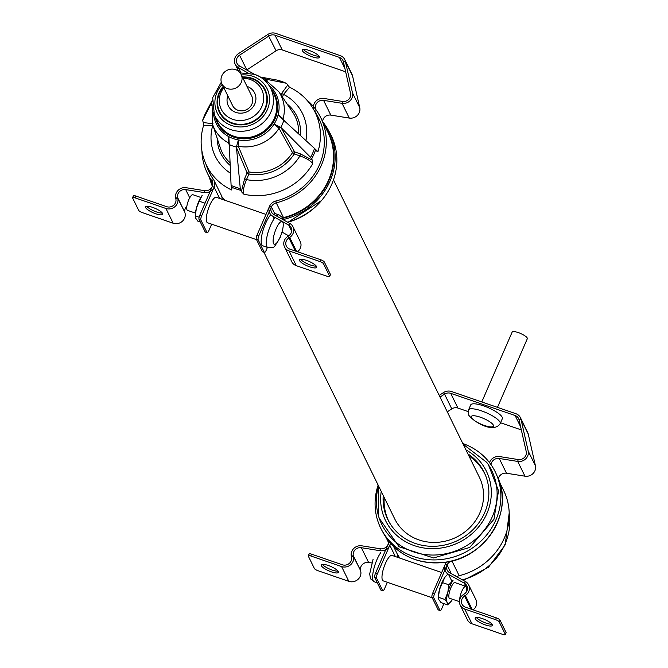 <?xml version="1.0" encoding="UTF-8"?>
<svg xmlns="http://www.w3.org/2000/svg" width="668" height="668" viewBox="0 0 668 668"><rect width="100%" height="100%" fill="white"/><g stroke="black" fill="none" stroke-linecap="round" stroke-linejoin="round"><path stroke-width="1" d="M378.197 485.219L377.963 485.611A63.802 58.984 -26.1 0 0 381.837 530.283A63.802 58.984 -26.1 0 0 463.951 552.929A63.802 58.984 -26.1 0 0 496.307 474.138A63.802 58.984 -26.1 0 0 462.824 443.535M486.713 462.348L488.316 464.502L498.528 490.788L493.969 519.278L469.704 547.468L433.557 557.955L399.063 546.758L379.107 518.076L378.389 515.479A61.214 56.588 -26.1 0 0 432.371 555.041A61.214 56.588 -26.1 0 0 492.316 516.673A61.214 56.588 -26.1 0 0 486.713 462.348L463.175 444.253M383.223 495.456A53.657 49.599 -26.1 0 0 388.776 521.399A53.657 49.599 -26.1 0 0 415.312 543.443A53.657 49.599 -26.1 0 0 473.036 529.607A53.657 49.599 -26.1 0 0 485.026 474.18A53.657 49.599 -26.1 0 0 467.917 453.906M384.2 497.451A53.557 49.515 -26.1 0 0 389.277 522.284M263.918 252.262L394.713 518.886A47.169 43.604 -26.1 0 0 418.894 539.903A47.169 43.604 -26.1 0 0 479.866 512.865A47.169 43.604 -26.1 0 0 479.407 477.336L333.474 179.859M485.427 475.123A53.557 49.515 -26.1 0 0 468.894 455.902M283.265 219.547A64.495 59.619 153.9 0 0 328.322 130.143L322.853 121.993A64.495 59.619 153.9 0 1 328.322 130.143L330.009 133.216A64.654 59.769 153.9 0 1 287.49 222.152M221.776 196.542A61.539 56.889 -26.1 0 0 224.924 200.266M314.979 148.881L317.951 151.644L316.331 150.96L314.519 148.43A59.686 55.177 153.9 0 1 310.62 157.397L312.34 160.145L312.716 163.693C310.887 160.904 306.62 158.316 299.915 155.92A1.695 0.476 109 0 0 300.291 153.849L312.34 160.145M241.348 191.624L244.672 178.506A1.695 0.434 23.5 0 0 246.484 179.608C243.728 186.205 242.86 191.073 243.878 194.221L241.348 191.624L240.28 188.593L236.414 147.027A38.485 35.571 153.9 0 1 229.283 144.564L228.798 136.648L228.565 142.91A1.695 1.553 160.8 0 1 229.182 143.503M232.046 188.91L231.095 185.428L229.283 144.564M231.938 188.384L231.537 189.963L231.262 186.681M203.665 125.125L203.256 122.545L213.017 123.764M211.848 105.385L211.238 103.582L202.68 120.198A59.686 55.177 153.9 0 1 206.303 111.748L202.629 120.315L203.256 122.545M282.397 97.019L283.541 94.397A1.695 0.434 23.5 0 1 281.721 93.295L287.657 85.12L286.956 83.901L286.104 83.208L266.148 79.233L267.492 81.245M287.657 85.12L289.486 87.174M280.902 127.413L274.064 124.106L278.99 128.239A1.695 1.536 151 0 1 280.902 127.413L294.58 151.878L300.291 153.849M310.62 157.397L281.186 127.697M314.519 148.43L283.842 120.374A38.485 35.571 153.9 0 1 280.81 127.337M284.693 121.167L283.123 118.72L278.139 114.762L283.842 120.374M266.14 80.511L266.123 80.486A1.695 1.578 146.2 0 1 265.956 79.2L264.47 80.11M212.065 102.947L211.322 103.431A1.695 1.586 161.3 0 1 212.065 104.175M236.422 147.135A1.695 1.536 157.3 0 1 238.317 146.275L238.367 139.946L236.414 147.027M244.672 178.506L247.093 172.937A1.695 1.536 -22.7 0 1 249.039 171.927L248.913 174.039A42.343 39.145 153.9 0 0 294.212 153.949L292.526 152.638A40.648 37.583 153.9 0 1 249.039 171.927L238.317 146.275A37.224 34.41 -26.1 0 0 278.99 128.239L292.526 152.638A1.695 1.536 151 0 1 294.58 151.878A1.695 0.476 109 0 1 294.212 153.949L299.915 155.92A48.564 44.89 -26.1 0 1 246.484 179.608L248.913 174.039A1.695 0.434 23.5 0 1 247.093 172.937L236.447 147.536M231.537 189.963A60.437 55.87 -26.1 0 1 205.585 163.359C200.392 151.026 199.74 138.309 203.631 125.217L212.641 125.834A1.695 0.476 109 0 0 212.867 125.233M277.028 80.068L260.336 77.02M276.919 80.035A59.686 55.177 153.9 0 1 286.104 83.208L276.978 80.051M265.012 80.611L266.206 80.544L278.857 91.775L292.709 112.299A40.648 37.583 153.9 0 1 298.629 133.909M305.919 140.572A48.564 44.89 -26.1 0 0 283.541 94.397L289.536 87.199C300.183 92.359 308.34 100.016 314.01 110.17L320.281 121.593M242.375 76.97A25.526 23.597 153.9 0 1 252.045 78.298A25.526 23.597 -26.1 0 1 265.547 90.572A25.526 23.597 -26.1 0 1 259.844 116.95A25.526 23.597 -26.1 0 1 232.381 123.53A25.526 23.597 153.9 0 1 219.755 113.042A25.526 23.597 153.9 0 1 223.179 86.381M220.156 113.744A25.451 23.53 153.9 0 1 218.06 107.005M265.856 91.324A25.451 23.53 -26.1 0 0 261.814 85.537M267.284 97.378A25 23.104 -26.1 0 0 265.363 91.357L264.645 89.879A25 23.104 -26.1 0 0 251.828 78.74A25 23.104 153.9 0 0 242.601 77.43M264.645 89.879A25 23.104 -26.1 0 1 259.835 116.215A25 23.104 -26.1 0 1 232.573 123.037A25 23.104 153.9 0 1 219.764 111.898L220.482 113.368A25 23.104 -26.1 0 0 224.072 118.57M219.764 111.898A25 23.104 153.9 0 1 223.404 86.84M243.01 78.265A22.512 20.808 153.9 0 1 250.149 79.475A22.512 20.808 -26.1 0 1 261.898 106.454A22.512 20.808 -26.1 0 1 232.806 119.355A22.512 20.808 153.9 0 1 223.813 87.683M246.993 86.389A14.654 13.544 153.9 0 1 247.127 86.431A14.654 13.544 -26.1 0 1 254.775 103.999A14.654 13.544 -26.1 0 1 235.837 112.391A14.654 13.544 153.9 0 1 227.805 95.8M241.123 74.424L251.769 96.117A10.688 9.878 153.9 0 1 249.707 107.381A10.688 9.878 153.9 0 1 238.05 110.295A10.688 9.878 153.9 0 1 232.573 105.527L221.935 83.834A10.688 9.878 153.9 0 1 223.989 72.578A10.688 9.878 153.9 0 1 235.645 69.656A10.688 9.878 153.9 0 1 241.123 74.424A10.688 9.878 153.9 0 1 239.069 85.688A10.688 9.878 153.9 0 1 227.412 88.602A10.688 9.878 153.9 0 1 221.935 83.834M287.85 236.363L288.91 237.917A6.789 6.271 153.9 0 0 286.363 246.1A6.789 6.271 153.9 0 0 289.845 249.122L320.657 259.743A3.39 0.877 23.5 0 1 324.306 261.965L323.521 263.768A3.39 0.877 -156.5 0 0 319.872 261.547L289.06 250.926A8.826 8.158 153.9 0 1 284.535 246.993A8.826 8.158 153.9 0 1 287.85 236.363L288.626 235.854A6.789 6.271 -26.1 0 0 291.173 227.679A6.789 6.271 -26.1 0 0 288.726 225.116L272.82 216.232A8.826 8.158 153.9 0 1 269.638 212.9A8.826 8.158 153.9 0 1 275.859 201.001A61.08 56.463 -26.1 0 0 318.937 118.62A61.08 56.463 -26.1 0 0 314.845 111.69A61.08 56.463 153.9 0 1 318.937 118.62A61.08 56.463 153.9 0 1 275.859 201.001A8.826 8.158 -26.1 0 0 269.555 206.253L257.055 235.011A3.39 0.952 -71 0 0 256.312 239.177L262.407 251.611A3.39 0.952 -71 0 0 262.616 251.811A3.39 0.952 -71 0 0 262.891 251.778M323.521 263.768L329.616 276.201A3.39 0.877 -156.5 0 1 329.65 276.485A3.39 0.877 -156.5 0 1 327.103 276.301L296.3 265.68A8.826 8.158 153.9 0 1 291.774 261.747L284.535 246.993M299.623 260.695A9.335 2.405 -156.5 0 0 308.399 266.348A9.335 2.405 -156.5 0 0 316.649 267.334A9.335 2.405 -156.5 0 0 316.557 266.532A9.335 2.405 -156.5 0 0 307.781 260.879A9.335 2.405 -156.5 0 0 299.531 259.894A9.335 2.405 -156.5 0 0 299.623 260.695M300.675 259.318A9.335 2.405 -156.5 0 0 307.915 264.019A9.335 2.405 -156.5 0 0 316.298 266.106M324.306 261.965L330.401 274.389A3.39 0.877 23.5 0 1 330.435 274.682A3.39 0.877 23.5 0 1 330.192 274.857M295.339 251.018L288.91 237.917L289.687 237.416A8.826 8.158 -26.1 0 0 293.001 226.786A8.826 8.158 -26.1 0 0 289.82 223.446L273.913 214.57A6.789 6.271 153.9 0 1 271.467 211.998A6.789 6.271 153.9 0 1 276.251 202.847A63.118 58.35 -26.1 0 0 320.765 117.718A63.118 58.35 -26.1 0 0 306.478 99.674M297.502 251.761A8.826 8.158 -26.1 0 0 300.241 241.54L293.001 226.786M288.693 235.812L282.18 232.172M282.572 217.893A6.789 6.271 153.9 0 1 283.491 217.601A63.118 58.35 -26.1 0 0 327.996 132.473A63.118 58.35 153.9 0 1 283.491 217.601A6.789 6.271 -26.1 0 0 282.572 217.893M222.035 199.264A8.826 8.158 153.9 0 0 221.283 195.256L214.044 180.502A8.826 8.158 153.9 0 0 213.443 179.483A61.08 56.463 -26.1 0 1 209.259 172.419A61.08 56.463 -26.1 0 1 206.278 164.946A61.08 56.463 -26.1 0 0 209.259 172.419A61.08 56.463 -26.1 0 0 213.443 179.483A8.826 8.158 153.9 0 1 214.044 180.502A8.826 8.158 153.9 0 1 212.85 189.228A8.826 8.158 153.9 0 1 204.166 192.568L185.696 189.603A6.789 6.271 -26.1 0 0 177.638 197.603L177.83 198.438L175.868 198.955L175.676 198.112A8.826 8.158 -26.1 0 1 186.147 187.716L204.617 190.681A6.789 6.271 153.9 0 0 211.297 188.117A6.789 6.271 153.9 0 0 212.215 181.395A6.789 6.271 153.9 0 1 212.282 186.514L199.774 215.271L201.627 215.906A3.39 0.952 109 0 0 200.884 220.073L206.988 232.506A3.39 0.952 109 0 0 207.189 232.706A3.39 0.952 109 0 0 208.859 230.66L211.672 224.189M201.903 150.976A63.118 58.35 -26.1 0 0 207.431 173.321A63.118 58.35 -26.1 0 0 211.748 180.619A6.789 6.271 153.9 0 1 212.215 181.395A6.789 6.271 153.9 0 0 211.748 180.619A63.118 58.35 -26.1 0 1 207.431 173.321A63.118 58.35 -26.1 0 1 201.903 150.976M186.865 206.253A6.789 6.271 -26.1 0 0 184.877 212.357L177.83 198.438A8.826 8.158 -26.1 0 1 174.857 206.721A8.826 8.158 -26.1 0 1 165.923 208.483L135.12 197.862A3.39 0.877 -156.5 0 0 132.573 197.67A3.39 0.877 -156.5 0 0 132.606 197.962L138.702 210.387A3.39 0.877 -156.5 0 0 142.351 212.616L173.162 223.229A8.826 8.158 -26.1 0 0 182.097 221.475A8.826 8.158 -26.1 0 0 185.069 213.192M133.391 196.158A3.39 0.877 23.5 0 1 133.358 195.866A3.39 0.877 23.5 0 1 135.905 196.058L166.708 206.679A6.789 6.271 -26.1 0 0 173.58 205.318A6.789 6.271 -26.1 0 0 175.868 198.955M146.709 206.245A9.335 2.405 -156.5 0 0 153.957 210.946A9.335 2.405 -156.5 0 0 162.332 213.042M145.666 207.623A9.335 2.405 -156.5 0 0 154.442 213.276A9.335 2.405 -156.5 0 0 162.691 214.261A9.335 2.405 -156.5 0 0 162.6 213.459A9.335 2.405 -156.5 0 0 153.824 207.815A9.335 2.405 -156.5 0 0 145.574 206.821A9.335 2.405 -156.5 0 0 145.666 207.623M463.525 594.478L464.586 596.031A6.789 6.271 153.9 0 0 462.039 604.206A6.789 6.271 153.9 0 0 465.512 607.229L496.324 617.85A3.39 0.877 23.5 0 1 499.973 620.071L499.188 621.875A3.39 0.877 -156.5 0 0 495.539 619.654L464.728 609.032A8.826 8.158 153.9 0 1 460.21 605.108A8.826 8.158 153.9 0 1 463.525 594.478L464.293 593.969A6.789 6.271 -26.1 0 0 466.849 585.794A6.789 6.271 -26.1 0 0 464.394 583.231L448.495 574.346A8.826 8.158 153.9 0 1 445.314 571.006A8.826 8.158 153.9 0 1 446.7 562.047A8.826 8.158 -26.1 0 0 445.23 564.368L432.722 593.126A3.39 0.952 -71 0 0 431.987 597.292L438.083 609.717A3.39 0.952 -71 0 0 438.283 609.926A3.39 0.952 -71 0 0 438.567 609.884M499.188 621.875L505.284 634.308A3.39 0.877 -156.5 0 1 505.317 634.6A3.39 0.877 -156.5 0 1 502.779 634.408L471.967 623.787A8.826 8.158 153.9 0 1 467.45 619.854L460.21 605.108M475.299 618.802A9.335 2.405 -156.5 0 0 484.066 624.455A9.335 2.405 -156.5 0 0 492.324 625.448A9.335 2.405 -156.5 0 0 492.232 624.647A9.335 2.405 -156.5 0 0 483.457 618.994A9.335 2.405 -156.5 0 0 475.207 618A9.335 2.405 -156.5 0 0 475.299 618.802M476.342 617.424A9.335 2.405 -156.5 0 0 483.59 622.133A9.335 2.405 -156.5 0 0 491.965 624.221M499.973 620.071L506.068 632.504A3.39 0.877 23.5 0 1 506.102 632.796A3.39 0.877 23.5 0 1 505.868 632.972M471.007 609.124L464.586 596.031L465.362 595.522A8.826 8.158 -26.1 0 0 468.669 584.892A8.826 8.158 -26.1 0 0 465.487 581.561L449.589 572.676A6.789 6.271 153.9 0 1 447.142 570.113A6.789 6.271 153.9 0 1 451.927 560.961A63.118 58.35 -26.1 0 0 480.626 545.856A63.118 58.35 153.9 0 1 451.927 560.961A6.789 6.271 -26.1 0 0 447.076 565.003L434.567 593.76A3.39 0.952 109 0 0 433.833 597.927L439.928 610.36A3.39 0.952 109 0 0 440.128 610.56A3.39 0.952 109 0 0 441.807 608.515L443.936 603.613M473.169 609.867A8.826 8.158 -26.1 0 0 475.908 599.647L468.669 584.892M456.854 576.735A6.789 6.271 153.9 0 1 459.166 575.716A63.118 58.35 -26.1 0 0 503.672 490.588A63.118 58.35 153.9 0 1 459.166 575.716A6.789 6.271 -26.1 0 0 456.854 576.735M395.347 556.569L389.803 545.263A8.826 8.158 153.9 0 0 390.404 543.168A8.826 8.158 153.9 0 1 379.841 550.674L361.363 547.71A6.789 6.271 -26.1 0 0 353.314 555.709L353.506 556.553L351.543 557.062L351.351 556.227A8.826 8.158 -26.1 0 1 361.814 545.823L380.292 548.787A6.789 6.271 153.9 0 0 388.3 540.621A6.789 6.271 153.9 0 1 387.949 544.62L375.449 573.378L377.295 574.012A3.39 0.952 109 0 0 376.56 578.187L382.655 590.612A3.39 0.952 109 0 0 382.856 590.813A3.39 0.952 109 0 0 384.534 588.767L387.348 582.296M371.684 562.957L368.602 562.464A6.789 6.271 -26.1 0 0 360.553 570.464L353.506 556.553A8.826 8.158 -26.1 0 1 350.525 564.827A8.826 8.158 -26.1 0 1 341.599 566.589L310.787 555.968A3.39 0.877 -156.5 0 0 308.249 555.776A3.39 0.877 -156.5 0 0 308.282 556.068L314.377 568.501A3.39 0.877 -156.5 0 0 318.026 570.722L348.838 581.344A8.826 8.158 -26.1 0 0 357.764 579.582A8.826 8.158 -26.1 0 0 360.745 571.307M309.067 554.265A3.39 0.877 23.5 0 1 309.034 553.972A3.39 0.877 23.5 0 1 311.572 554.164L342.383 564.786A6.789 6.271 -26.1 0 0 349.255 563.433A6.789 6.271 -26.1 0 0 351.543 557.062M322.385 564.351A9.335 2.405 -156.5 0 0 329.625 569.061A9.335 2.405 -156.5 0 0 338.008 571.148M321.333 565.738A9.335 2.405 -156.5 0 0 330.109 571.382A9.335 2.405 -156.5 0 0 338.359 572.376A9.335 2.405 -156.5 0 0 338.267 571.574A9.335 2.405 -156.5 0 0 329.499 565.921A9.335 2.405 -156.5 0 0 321.241 564.936A9.335 2.405 -156.5 0 0 321.333 565.738M221.283 195.256L214.044 180.502A8.826 8.158 153.9 0 1 214.127 187.149L201.627 215.906M205.619 232.03A3.39 0.952 -71 0 1 205.335 232.072A3.39 0.952 -71 0 1 205.134 231.863L199.039 219.438A3.39 0.952 -71 0 1 199.774 215.271M313.893 109.953A8.826 8.158 -26.1 0 1 315.563 101.544A8.826 8.158 -26.1 0 1 324.03 98.472L342.5 101.436A6.789 6.271 153.9 0 0 350.55 93.436L343.369 61.707A6.789 6.271 153.9 0 0 342.918 60.429A6.789 6.271 153.9 0 0 339.444 57.406L275.032 35.204A6.789 6.271 -26.1 0 0 268.87 36.03L239.561 55.185A6.789 6.271 -26.1 0 0 237.015 63.36A6.789 6.271 -26.1 0 0 239.461 65.923L254.291 74.206M343.369 61.707L345.331 61.197A8.826 8.158 153.9 0 0 344.746 59.535A8.826 8.158 153.9 0 0 340.229 55.603L275.817 33.4A8.826 8.158 -26.1 0 0 267.81 34.469L238.501 53.624A8.826 8.158 -26.1 0 0 235.186 64.253A8.826 8.158 -26.1 0 0 238.376 67.585L247.686 72.795M345.657 71.81L282.272 49.958A6.789 6.271 -26.1 0 0 276.109 50.785L246.801 69.931A6.789 6.271 -26.1 0 0 246.734 69.981M344.746 59.535L351.986 74.29A8.826 8.158 153.9 0 1 352.57 75.952L359.751 107.682A8.826 8.158 153.9 0 1 349.289 118.077L330.81 115.113A6.789 6.271 -26.1 0 0 322.619 121.518M302.387 50.76A9.335 2.405 -156.5 0 0 311.163 56.413A9.335 2.405 -156.5 0 0 319.413 57.406A9.335 2.405 -156.5 0 0 319.321 56.605A9.335 2.405 -156.5 0 0 310.545 50.952A9.335 2.405 -156.5 0 0 302.295 49.958A9.335 2.405 -156.5 0 0 302.387 50.76M303.431 49.382A9.335 2.405 -156.5 0 0 310.678 54.083A9.335 2.405 -156.5 0 0 319.062 56.179M352.57 75.952L345.331 61.197L352.52 92.927A8.826 8.158 153.9 0 1 342.049 103.323L323.571 100.359A6.789 6.271 -26.1 0 0 316.891 102.922A6.789 6.271 -26.1 0 0 315.972 109.644A6.789 6.271 -26.1 0 0 316.44 110.42A63.118 58.35 153.9 0 1 320.765 117.718A63.118 58.35 153.9 0 1 276.251 202.847A6.789 6.271 -26.1 0 0 271.4 206.888L258.9 235.645A3.39 0.952 109 0 0 258.157 239.812L264.261 252.245A3.39 0.952 109 0 0 264.461 252.446A3.39 0.952 109 0 0 266.14 250.4L267.442 247.402M195.415 213.092L187.491 210.362A8.275 2.321 -71 0 1 186.998 209.869A8.275 2.321 -71 0 1 188.376 200.726A8.275 2.321 -71 0 1 192.885 194.714L200.809 197.444M275.057 217.484A17.234 4.835 109 0 0 270.59 225.35A17.234 4.835 -71 0 0 267.868 247.544L262.783 245.791A17.234 4.835 -71 0 1 265.505 223.596A17.234 4.835 109 0 1 270.874 214.695M205.026 203.189L199.223 201.193L202.187 195.432M199.131 217.217L195.306 215.898L196.375 208.241L199.223 201.193M202.153 195.473A13.577 3.808 109 0 0 201.602 196.217A13.577 3.808 109 0 0 198.688 201.602A13.577 3.808 109 0 0 196.375 208.241A13.577 3.808 109 0 0 195.265 215.463L195.732 218.277L197.937 221.267L200.342 222.093M256.545 239.653L207.564 222.77A13.469 3.783 -71 0 1 206.763 221.968A13.469 3.783 -71 0 1 209.009 207.088A13.469 3.783 -71 0 1 216.34 197.302L266.006 214.42M489.502 462.607A8.826 8.158 -26.1 0 1 499.697 456.586L518.176 459.551A6.789 6.271 153.9 0 0 526.225 451.551L519.044 419.821A6.789 6.271 153.9 0 0 518.593 418.544A6.789 6.271 153.9 0 0 515.111 415.521L450.7 393.318A6.789 6.271 -26.1 0 0 444.546 394.137L443.477 392.584A8.826 8.158 -26.1 0 1 451.485 391.515L515.896 413.717A8.826 8.158 153.9 0 1 520.422 417.642A8.826 8.158 153.9 0 1 521.007 419.304L528.188 451.034A8.826 8.158 153.9 0 1 517.725 461.438L499.246 458.473A6.789 6.271 -26.1 0 0 491.063 464.744M520.422 417.642L527.653 432.396A8.826 8.158 153.9 0 1 528.246 434.058L535.427 465.788A8.826 8.158 153.9 0 1 524.965 476.192L506.486 473.228A6.789 6.271 -26.1 0 0 498.361 478.948M468.101 411.571L457.939 408.064A6.789 6.271 -26.1 0 0 451.777 408.891L447.276 411.839M500.557 422.76L521.332 429.916M443.477 392.584L439.202 395.381M451.777 408.891L444.546 394.137L440.037 397.084M396.951 553.371L393.586 546.499L396.951 553.371A8.826 8.158 153.9 0 1 397.702 557.379M381.294 590.145A3.39 0.952 -71 0 1 381.01 590.178A3.39 0.952 -71 0 1 380.81 589.978L374.715 577.544A3.39 0.952 -71 0 1 375.449 573.378M387.949 544.62L389.803 545.263L377.295 574.012M454.582 582.479L465.855 586.362A8.275 2.321 109 0 0 462.005 590.829A8.275 2.321 109 0 0 459.684 599.739M466.147 592.224A8.275 2.321 109 0 0 466.581 587.681M442.325 582.546L448.863 584.801L447.794 592.458L444.955 599.505L447.159 602.494L447.585 604.874L441.047 602.62L438.843 599.63L438.367 596.825A13.577 3.808 -71 0 1 439.486 589.593L444.713 577.57A13.577 3.808 -71 0 1 445.255 576.835A13.577 3.808 -71 0 1 445.272 576.818L447.944 574.004M444.955 599.505L438.417 597.259L439.486 589.593A13.577 3.808 -71 0 1 441.79 582.955A13.577 3.808 -71 0 1 444.713 577.57L445.289 576.793M447.585 604.874L451.184 601.267M453.196 574.697L455.284 575.858M452.545 599.279A13.577 3.808 -71 0 1 451.743 600.507A13.577 3.808 -71 0 1 451.201 601.25A13.577 3.808 -71 0 1 447.159 602.494A13.577 3.808 -71 0 1 447.794 592.458A13.577 3.808 -71 0 1 453.029 580.434L448.863 584.801M456.219 576.384L455.409 575.457M455.15 582.454A8.484 2.38 109 0 0 450.958 587.564A8.484 2.38 109 0 0 448.971 597.593A8.484 2.38 109 0 0 450.182 598.47M432.221 597.768L383.24 580.884A13.469 3.783 -71 0 1 382.438 580.083A13.469 3.783 -71 0 1 384.684 565.203A13.469 3.783 -71 0 1 392.016 555.417L441.673 572.534M481.778 401.952L512.139 332.13A8.275 2.138 23.5 0 1 518.343 332.597A8.275 2.138 23.5 0 1 527.319 338.726L497.476 407.363M468.56 409.885L470.715 404.917A17.234 4.451 23.5 0 1 485.962 406.745A17.234 4.451 23.5 0 1 502.169 417.183A17.234 4.451 -156.5 0 1 502.336 418.669L500.173 423.629A17.234 4.451 -156.5 0 0 500.006 422.151A17.234 4.451 23.5 0 0 483.799 411.713A17.234 4.451 23.5 0 0 468.56 409.885L468.777 415.262C475.532 423.512 494.17 433.148 500.173 423.629M509.208 513.316A60.437 55.87 153.9 0 1 505.1 543.919A60.437 55.87 153.9 0 1 462.34 579.799M399.765 558.089A60.437 55.87 153.9 0 1 397.209 553.956L399.756 558.081M497.702 477.344C514.385 511.813 485.319 558.289 444.629 562.356C417.35 564.877 396.984 555.208 383.524 533.356A63.644 58.834 -26.1 0 0 465.429 555.935A63.644 58.834 -26.1 0 0 497.702 477.344L496.307 474.138M378.539 485.92A61.214 56.588 -26.1 0 0 378.389 515.479L378.48 485.795M381.236 491.414A56.137 51.895 -26.1 0 0 420.982 547.468A56.137 51.895 -26.1 0 0 486.914 513.467A56.137 51.895 -26.1 0 0 465.93 449.873M318.285 204.041A61.064 56.446 153.9 0 1 287.708 222.269M212.366 186.297A64.495 59.619 153.9 0 1 209.527 177.596L212.366 186.297M325.349 127.07A63.477 58.675 153.9 0 1 282.789 218.311M212.775 184.677A63.477 58.675 153.9 0 1 212.015 182.665M315.638 149.741A60.262 55.711 153.9 0 1 313.86 154.341A60.262 55.711 153.9 0 1 311.689 158.817M243.878 194.221A60.437 55.87 -26.1 0 0 312.716 163.693M240.697 190.297A60.262 55.711 153.9 0 1 231.404 187.09M317.951 151.644A60.437 55.87 -26.1 0 0 314.01 110.17M268.862 85.162A33.308 30.795 -26.1 0 1 278.13 114.762A33.308 30.795 153.9 0 1 274.072 124.106A33.308 30.795 -26.1 0 1 238.367 139.938A33.308 30.795 153.9 0 1 233.424 138.66A33.308 30.795 153.9 0 1 228.798 136.639A33.308 30.795 -26.1 0 1 213.443 112.349M271.133 89.053A31.997 29.584 153.9 0 1 270.974 125.676A31.997 29.584 153.9 0 1 233.725 137.099A31.997 29.584 153.9 0 1 215.138 116.524M260.687 77.237A38.485 35.571 153.9 0 1 265.906 79.191M212.182 101.027A38.485 35.571 -26.1 0 0 211.347 103.39M212.073 104.525L212.558 124.298A37.224 34.41 -26.1 0 0 228.565 142.91L229.316 145.048M240.28 188.593A59.686 55.177 153.9 0 1 231.095 185.428M213.117 126.001L212.641 125.834A48.564 44.89 -26.1 0 0 230.56 173.279M230.093 162.808A40.648 37.583 153.9 0 1 220.306 147.812L212.558 124.298M230.209 165.447A42.343 39.145 153.9 0 1 217.15 138.218M281.003 94.948L281.721 93.295M287.056 103.924A42.343 39.145 153.9 0 1 300.491 135.612M283.19 119.706A1.695 1.553 147.2 0 1 283.123 118.72A37.224 34.41 -26.1 0 0 278.857 91.775M240.196 72.912L254.566 74.298C261.464 76.753 266.657 81.078 270.148 87.266L273.504 93.386A31.438 29.066 153.9 0 1 268.478 127.129A31.438 29.066 153.9 0 1 233.742 136.18A31.438 29.066 153.9 0 1 217.108 121.05L214.328 114.654A31.12 28.766 -26.1 0 0 230.786 129.625A31.12 28.766 -26.1 0 0 265.171 120.666A31.12 28.766 -26.1 0 0 270.148 87.266A31.12 28.766 -26.1 0 0 254.758 74.482M222.202 84.385A27.722 25.634 -26.1 0 0 231.529 125.475A27.722 25.634 -26.1 0 0 267.375 109.585A27.722 25.634 -26.1 0 0 252.896 76.344A27.722 25.634 -26.1 0 0 241.399 74.975M296.3 265.68L289.06 250.926M320.657 259.743L319.872 261.547M330.401 274.389L329.616 276.201M296.567 251.435L289.687 237.416M291.699 231.186L288.726 225.116L289.82 223.446M274.089 218.803L272.82 216.232M283.491 217.601L276.251 202.847L283.491 217.601M212.549 182.247L211.748 180.619L213.443 179.483L211.748 180.619L212.549 182.247M275.859 201.001L276.251 202.847L275.859 201.001M204.166 192.568L204.617 190.681M189.72 197.811L185.696 189.603M184.877 212.357L177.638 197.603L175.676 198.112M173.162 223.229L165.923 208.483M135.905 196.058L135.12 197.862M471.967 623.787L464.728 609.032M496.324 617.85L495.539 619.654M506.068 632.504L505.284 634.308M472.243 609.55L465.362 595.522M467.375 589.301L464.394 583.231L465.487 581.561M451.977 581.444L448.495 574.346M459.166 575.716L451.927 560.961L459.166 575.716M379.841 550.674L380.292 548.787M368.602 562.464L361.363 547.71M360.553 570.464L353.314 555.709L351.351 556.227M348.838 581.344L341.599 566.589M311.572 554.164L310.787 555.968M219.672 198.454L214.127 187.149L212.282 186.514M199.039 219.438L200.884 220.073M205.134 231.863L206.988 232.506M239.461 65.923L238.376 67.585L240.939 72.82M246.801 69.931L239.561 55.185M276.109 50.785L267.81 34.469M282.272 49.958L275.032 35.204M339.444 57.406L344.93 68.595M352.52 92.927L359.751 107.682M342.5 101.436L342.049 103.323L349.289 118.077M323.571 100.359L330.81 115.113M314.77 111.548L316.44 110.42M269.555 206.253L271.4 206.888L274.59 213.393M264.261 252.245L262.407 251.611M258.157 239.812L256.312 239.177M258.9 235.645L257.055 235.011M274.014 213.201L279.099 214.954A17.234 4.835 109 0 0 276.443 215.981M280.201 236.998A12.066 3.39 109 0 0 282.823 222.177A12.066 3.39 109 0 0 276.151 228.732A12.066 3.39 -71 0 0 273.529 243.553A12.066 3.39 -71 0 0 280.201 236.998M445.23 564.368L447.076 565.003L451.309 573.637M439.928 610.36L438.083 609.717M433.833 597.927L431.987 597.292M434.567 593.76L432.722 593.126M499.246 458.473L506.486 473.228M518.176 459.551L517.725 461.438L524.965 476.192M528.188 451.034L535.427 465.788M519.044 419.821L521.007 419.304L528.246 434.058M515.111 415.521L520.597 426.702M457.939 408.064L450.7 393.318M374.715 577.544L376.56 578.187M380.81 589.978L382.655 590.612M380.777 552.595A17.234 4.835 -71 0 0 376.969 559.575A17.234 4.835 109 0 0 374.247 581.77C368.302 576.952 371.316 580.2 369.629 574.179L373.095 559.283M471.424 417.567A12.066 3.115 -156.5 0 0 484.4 425.466A12.066 3.115 -156.5 0 0 493.326 425.115A12.066 3.115 23.5 0 0 480.35 417.208A12.066 3.115 23.5 0 0 471.424 417.567M509.2 512.932L505.183 544.871L488.433 567.282L463.333 580.358M383.524 533.356L381.837 530.283M321.45 200.6L287.875 222.361M205.585 163.359L210.787 175.308M212.249 100.442L206.303 111.748M221.308 82.181L212.708 97.628L214.328 114.654M330.435 274.682L329.65 276.485M327.996 132.473L320.765 117.718L327.996 132.473M212.808 184.276L207.431 173.321L212.808 184.276M133.358 195.866L132.573 197.67M506.102 632.796L505.317 634.6M503.672 490.588L499.505 482.104L503.672 490.588M388.475 542.391L386.179 537.698L388.475 542.391M309.034 553.972L308.249 555.776M205.335 232.072L207.189 232.706M238.66 71.326L235.186 64.253M264.461 252.446L262.616 251.811M279.099 214.954L282.297 217.451L283.349 219.839M267.868 247.544C275.75 246.283 271.734 250.901 280.251 237.441M440.128 610.56L438.283 609.926M381.01 590.178L382.856 590.813M377.303 582.822L374.247 581.77M449.188 598.127L459.434 601.651"/></g></svg>
